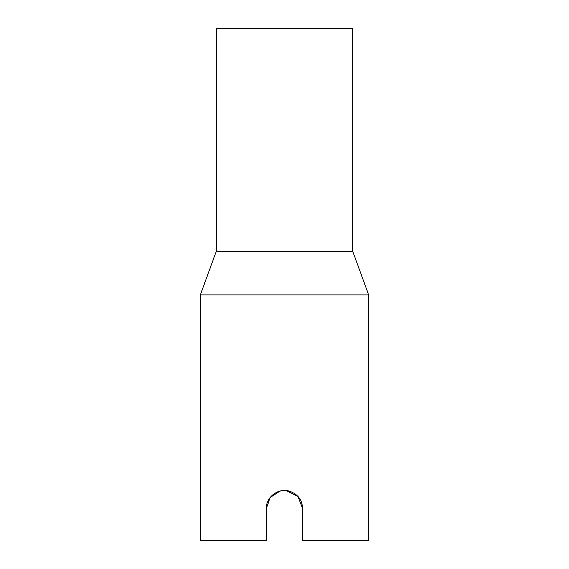 <?xml version="1.0" encoding="UTF-8"?>
<svg xmlns="http://www.w3.org/2000/svg" width="569" height="569" viewBox="0 0 569 569"><rect width="100%" height="100%" fill="white"/><g stroke="black" fill="none" stroke-linecap="round" stroke-linejoin="round"><path stroke-width="0.85" d="M368.662 540.55L302.694 540.55L302.694 508.707L297.857 496.346L285.923 490.563L279.998 491.075L270.14 497.534L266.306 508.707L266.306 540.55L200.338 540.55L200.338 294.898L368.662 294.898L368.662 540.55M302.694 508.316L302.694 508.707C302.203 500.03 297.879 494.219 289.721 491.275C278.59 487.498 265.887 496.943 266.306 508.707M216.263 251.356L216.263 28.45L352.737 28.45L352.737 251.356L216.263 251.356L200.338 294.898M285.923 490.563L279.998 491.075M352.737 251.356L368.662 294.898"/></g></svg>
